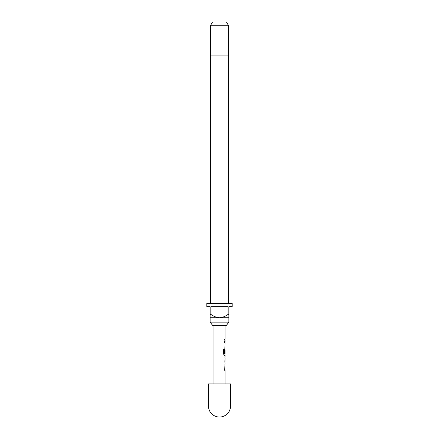 <?xml version="1.0" encoding="UTF-8"?>
<svg xmlns="http://www.w3.org/2000/svg" width="439" height="439" viewBox="0 0 439 439"><rect width="100%" height="100%" fill="white"/><g stroke="black" fill="none" stroke-linecap="round" stroke-linejoin="round"><path stroke-width="0.66" d="M225.02 383.938L225.02 370.34L224.697 370.34L225.02 362.806M224.96 356.589L224.96 362.806M225.02 357.747L224.977 361.648L225.02 357.747M225.02 325.447L225.02 339.051L224.697 339.051L224.697 340.209L225.02 340.209L225.02 341.526L224.697 341.526L224.697 342.683L225.02 342.683L224.697 353.461L225.02 350.086L225.02 353.988L224.329 353.911L224.329 349.323L223.665 349.323L223.665 354.191L224.291 355.272L225.02 355.272L225.02 356.589M224.905 350.086L224.85 349.054M230.535 406.015L230.535 383.938L208.465 383.938L208.465 406.015A11.035 11.035 0 0 0 219.5 417.05A11.035 11.035 0 0 0 230.535 406.015L208.465 406.015M226.348 325.447L212.652 325.447L210.122 322.138L228.878 322.138L226.348 325.447M228.604 303.376L228.604 55.062L210.396 55.062L210.396 303.376M210.671 25.259L212.58 21.95L226.42 21.95L228.329 25.259L210.671 25.259L210.671 55.062M228.329 25.259L228.329 55.062M210.122 314.412L210.95 314.412L210.95 306.685L228.05 306.685L228.05 314.412L228.878 314.412L228.878 306.685L232.193 306.685L232.193 303.376L206.807 303.376L206.807 306.685L210.122 306.685L210.122 317.721L228.878 317.721L228.878 322.138M210.122 317.721L210.122 322.138M228.878 317.721L228.878 314.412M228.05 314.412C225.52 316.349 222.672 317.452 219.5 317.721C216.35 317.463 213.502 316.36 210.95 314.412M224.861 353.461L224.971 350.163M224.23 353.911L224.23 349.323M224.861 361.571L224.971 357.823M213.98 325.447L213.98 383.938M224.905 339.051L224.905 340.209M224.905 341.526L224.905 342.683M224.905 346.585L224.905 347.743M224.905 353.988L224.905 355.272M224.905 356.627L224.905 357.747M224.905 361.648L224.905 362.768M224.905 364.118L224.905 365.281M224.905 369.183L224.905 370.34"/></g></svg>
